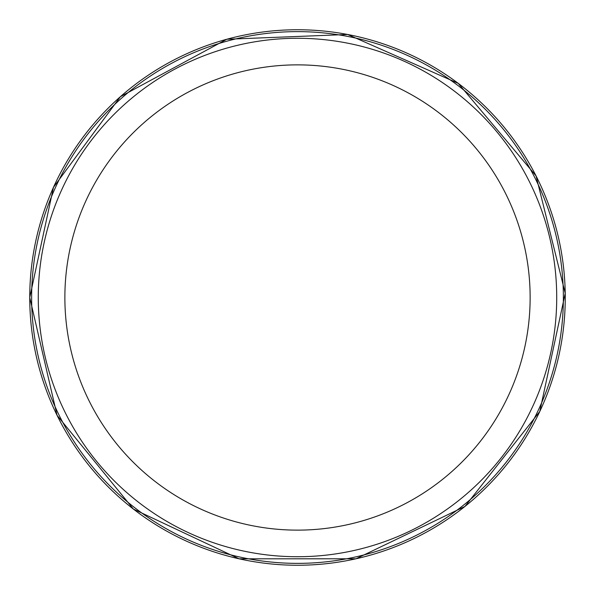 <?xml version="1.0" encoding="UTF-8"?>
<svg xmlns="http://www.w3.org/2000/svg" width="595" height="595" viewBox="0 0 595 595"><rect width="100%" height="100%" fill="white"/><g stroke="black" fill="none" stroke-linecap="round" stroke-linejoin="round"><path stroke-width="0.89" d="M563.368 297.5A265.868 265.868 0 0 1 164.57 527.75A265.868 265.868 0 0 1 164.57 67.25A265.868 265.868 0 0 1 563.368 297.5M556.719 297.5A259.219 259.219 0 0 1 167.887 521.994A259.219 259.219 0 0 1 167.887 73.007A259.219 259.219 0 0 1 556.719 297.5A259.219 259.219 0 0 1 167.887 521.994A259.219 259.219 0 0 1 167.887 73.007A259.219 259.219 0 0 1 556.719 297.5M530.138 297.5A232.638 232.638 0 0 1 181.185 498.967A232.638 232.638 0 0 1 181.185 96.033A232.638 232.638 0 0 1 530.138 297.5M29.75 297.5A267.75 267.75 0 0 0 431.375 529.379A267.75 267.75 0 0 0 431.375 65.621A267.75 267.75 0 0 0 29.75 297.5M29.75 297.522L57.06 415.317L133.414 509.082L239.116 558.809L355.936 558.794L464.933 506.449L539.777 411.48L565.22 293.268L536.058 175.919L458.247 83.367L347.651 34.488L226.821 39.248L120.413 96.673L53.461 187.343L29.75 297.522"/></g></svg>
